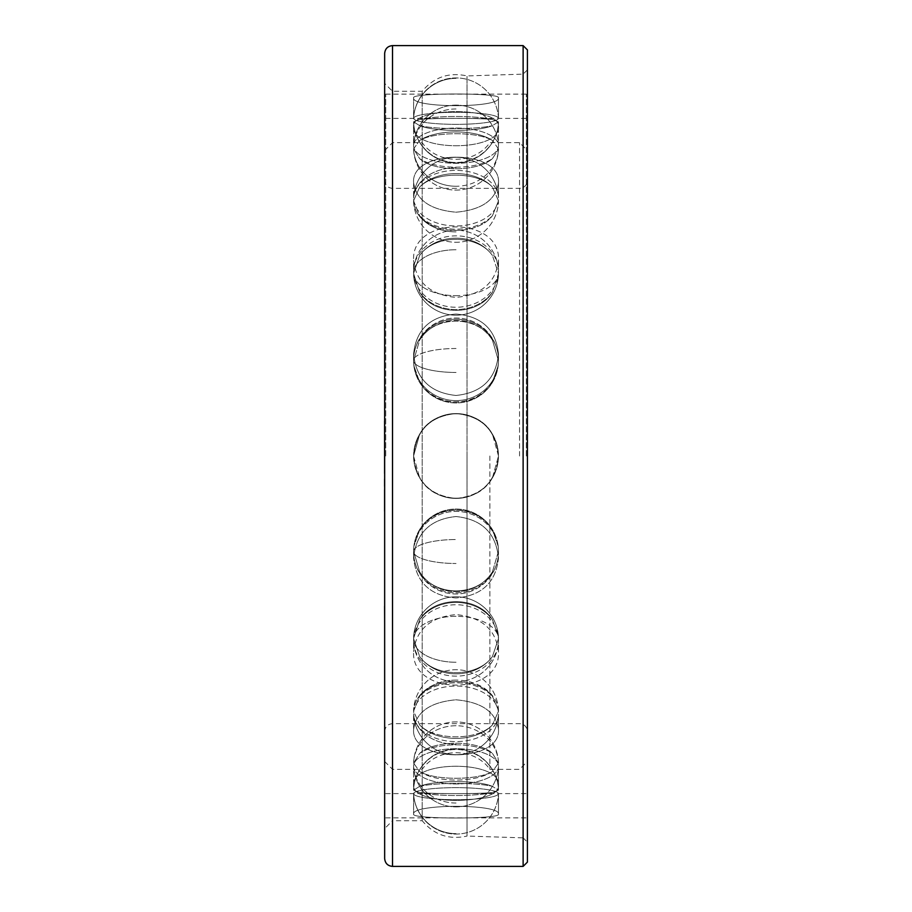 <?xml version="1.0" encoding="UTF-8"?>
<svg xmlns="http://www.w3.org/2000/svg" width="912" height="912" viewBox="0 0 912 912"><rect width="100%" height="100%" fill="white"/><g stroke="black" fill="none" stroke-linecap="round" stroke-linejoin="round"><path stroke-width="0.68" stroke-dasharray="4.56 3.42" d="M492.446 771.506A42.431 17.624 0 0 1 419.634 771.506L413.569 763.093L419.634 753.392C434.408 739.86 477.671 739.86 492.446 753.392C477.671 739.86 434.408 739.86 419.634 753.392L413.569 763.093L419.634 771.506C434.408 780.547 477.671 780.547 492.446 771.506C477.671 780.547 434.408 780.547 419.634 771.506A42.431 17.624 0 0 0 492.446 771.506L498.499 763.093L492.446 771.506M498.476 766.331A42.431 17.624 0 0 1 498.465 766.73A42.431 17.624 0 0 1 456.034 783.955A42.431 17.624 0 0 1 413.615 766.73A42.431 17.624 0 0 1 413.603 766.331A42.431 17.624 0 0 1 456.034 748.695A42.431 17.624 0 0 1 498.476 766.331A42.431 17.624 0 0 0 456.034 748.695A42.431 17.624 0 0 0 413.603 766.331A42.431 17.624 0 0 0 413.615 766.73A42.431 17.624 0 0 0 456.034 783.955A42.431 17.624 0 0 0 498.465 766.73A42.431 17.624 0 0 0 498.476 766.331L498.476 785.164C501.087 805.444 410.993 805.444 413.603 785.164C410.993 759.958 501.087 759.958 498.476 785.164C501.087 759.958 410.993 759.958 413.603 785.164C410.993 805.444 501.087 805.444 498.476 785.164L498.476 766.331M413.569 456L419.634 477.797C434.408 504.974 477.671 504.974 492.446 477.797C477.671 504.974 434.408 504.974 419.634 477.797L413.569 456C416.123 481.764 430.27 495.911 456.034 498.431C481.798 495.911 495.946 481.764 498.476 456C495.946 481.764 481.798 495.911 456.034 498.431C430.27 495.911 416.123 481.764 413.603 456A42.431 42.431 0 0 0 456.034 498.431A42.431 42.431 0 0 0 498.476 456A42.431 42.431 0 0 0 456.034 413.569A42.431 42.431 0 0 0 413.603 456L419.634 434.203C434.408 407.026 477.671 407.026 492.446 434.203A42.431 42.431 0 0 0 419.634 434.203L413.569 456C416.123 430.236 430.27 416.089 456.034 413.569C481.798 416.089 495.946 430.236 498.476 456C495.946 430.236 481.798 416.089 456.034 413.569C430.27 416.089 416.123 430.236 413.603 456A42.431 42.431 0 0 1 456.034 413.569A42.431 42.431 0 0 1 498.476 456A42.431 42.431 0 0 1 456.034 498.431A42.431 42.431 0 0 1 413.603 456M492.446 477.797L498.499 456L492.446 477.797A42.431 42.431 0 0 1 419.634 477.797A42.431 42.431 0 0 0 492.446 477.797M526.338 456L526.338 94.13L526.338 456M385.73 456L385.73 94.13L385.73 456M456.034 616.318A42.488 22.971 0 0 0 413.569 638.514L419.634 619.795C434.408 595.604 477.671 595.604 492.446 619.795C477.671 595.604 434.408 595.604 419.634 619.795L413.569 638.514L419.634 656.48C434.408 678.004 477.671 678.004 492.446 656.48C477.671 678.004 434.408 678.004 419.634 656.48L413.569 638.514A42.488 22.971 180 0 1 456.034 616.318A42.488 22.971 180 0 1 498.499 638.514L492.446 656.48L498.499 638.514L498.442 636.633L498.499 638.514M492.446 619.795L498.442 636.633L492.446 619.795A42.431 35.693 0 0 0 419.634 619.795A42.431 35.693 0 0 1 492.446 619.795M456.034 680.113A42.488 32.114 0 0 0 413.569 711.143L419.634 696.335C434.408 676.67 477.671 676.67 492.446 696.335C477.671 676.67 434.408 676.67 419.634 696.335L413.569 711.143L419.634 724.88C434.408 740.806 477.671 740.806 492.446 724.88C477.671 740.806 434.408 740.806 419.634 724.88L413.569 711.143A42.488 32.114 180 0 1 456.034 680.113A42.488 32.114 0 0 1 498.499 711.143L492.446 724.88L498.499 711.143M492.446 696.335L498.488 710.323L492.446 696.335A42.431 27.793 0 0 0 419.634 696.335A42.431 27.793 0 0 1 492.446 696.335M492.446 753.392L498.499 763.093L492.446 753.392A42.431 17.624 0 0 0 419.634 753.392A42.431 17.624 0 0 1 492.446 753.392M498.499 790.134A42.488 42.488 0 0 0 456.034 749.083A42.488 42.488 0 0 0 413.569 790.134L419.634 786.361C434.408 780.045 477.671 780.045 492.446 786.361C477.671 780.045 434.408 780.045 419.634 786.361L413.569 790.157L419.634 792.562C434.408 793.987 477.671 793.987 492.446 792.562C477.671 793.987 434.408 793.987 419.634 792.562L413.569 790.157A42.488 42.055 180 0 1 456.034 749.516A42.488 42.055 180 0 1 498.499 790.157L492.446 792.562L498.499 790.157L492.446 786.361L498.499 790.157A42.488 42.488 0 0 0 456.034 749.083A42.488 42.488 0 0 0 413.569 790.134A42.488 42.055 0 0 1 456.034 749.516M413.569 551.11L419.634 571.835C434.408 597.2 477.671 597.2 492.446 571.835C477.671 597.2 434.408 597.2 419.634 571.835L413.569 551.11L413.866 546.322L413.569 551.11A42.488 11.97 180 0 1 456.034 539.539A42.488 11.97 0 0 0 413.569 551.11M492.446 571.835L498.499 551.11L498.203 546.322L492.446 529.997C477.671 503.23 434.408 503.23 419.634 529.997C434.408 503.23 477.671 503.23 492.446 529.997L498.203 546.322L498.499 551.11L492.446 571.835A42.431 40.721 0 0 1 419.634 571.835A42.431 40.721 -0 0 0 492.446 571.835M419.634 529.997L413.866 546.322L419.634 529.997A42.431 40.721 0 0 1 492.446 529.997A42.431 40.721 0 0 0 419.634 529.997M413.603 552.113A42.431 40.721 0 0 1 456.034 511.404A42.431 40.721 0 0 1 498.476 552.113A42.431 40.721 0 0 1 497.849 559.079A42.431 40.721 0 0 1 456.034 592.834A42.431 40.721 0 0 1 414.23 559.079A42.431 40.721 0 0 1 413.603 552.113A42.431 40.721 0 0 0 414.23 559.079A42.431 40.721 0 0 0 456.034 592.834A42.431 40.721 0 0 0 497.849 559.079A42.431 40.721 0 0 0 498.476 552.113A42.431 40.721 0 0 0 456.034 511.404A42.431 40.721 0 0 0 413.603 552.113L413.603 557.95C416.123 532.996 430.27 519.19 456.034 516.534C481.798 519.19 495.946 532.996 498.476 557.95L498.476 552.113L498.476 557.95C495.946 582.437 481.798 595.775 456.034 597.964C430.27 595.775 416.123 582.437 413.603 557.95C416.123 582.437 430.27 595.775 456.034 597.964C481.798 595.775 495.946 582.437 498.476 557.95C495.946 532.996 481.798 519.19 456.034 516.534C430.27 519.19 416.123 532.996 413.603 557.95L413.603 552.113A42.488 11.97 180 0 0 456.034 563.491A42.488 11.97 0 0 1 413.603 552.113M413.603 651.635C416.123 629.519 430.27 617.162 456.034 614.585C481.798 617.162 495.946 629.519 498.476 651.635C501.087 696.232 410.993 696.232 413.603 651.635C410.993 696.232 501.087 696.232 498.476 651.635C495.946 629.519 481.798 617.162 456.034 614.585C430.27 617.162 416.123 629.519 413.603 651.635L413.603 640.441A42.431 35.693 0 0 1 456.034 604.747A42.431 35.693 0 0 1 498.476 640.441A42.431 35.693 0 0 1 498.34 643.234A42.431 35.693 0 0 1 456.034 676.145A42.431 35.693 0 0 1 413.729 643.234A42.431 35.693 0 0 1 413.603 640.441A42.431 35.693 0 0 0 413.729 643.234A42.431 35.693 0 0 0 456.034 676.145A42.431 35.693 0 0 0 498.34 643.234A42.431 35.693 0 0 0 498.476 640.441A42.431 35.693 0 0 0 456.034 604.747A42.431 35.693 0 0 0 413.603 640.441L413.603 651.635M413.603 729.475C416.123 711.976 430.27 702.092 456.034 699.8C481.798 702.092 495.946 711.976 498.476 729.475C501.087 763.276 410.993 763.276 413.603 729.475C410.993 763.276 501.087 763.276 498.476 729.475C495.946 711.976 481.798 702.092 456.034 699.8C430.27 702.092 416.123 711.976 413.603 729.475L413.603 713.834A42.431 27.793 0 0 1 456.034 686.041A42.431 27.793 0 0 1 498.476 713.834A42.431 27.793 0 0 1 498.431 715.042A42.431 27.793 0 0 1 456.034 741.616A42.431 27.793 0 0 1 413.638 715.042A42.431 27.793 0 0 1 413.603 713.834A42.431 27.793 0 0 0 413.638 715.042A42.431 27.793 0 0 0 456.034 741.616A42.431 27.793 0 0 0 498.431 715.042A42.431 27.793 0 0 0 498.476 713.834A42.431 27.793 0 0 0 456.034 686.041A42.431 27.793 0 0 0 413.603 713.834L413.603 729.475M413.603 814.188C410.993 803.711 501.087 803.711 498.476 814.188C501.087 819.284 410.993 819.284 413.603 814.188C410.993 819.284 501.087 819.284 498.476 814.188C501.087 803.711 410.993 803.711 413.603 814.188L413.603 793.691A42.431 6.042 0 0 1 456.034 787.649A42.431 6.042 0 0 1 498.476 793.691A42.431 6.042 0 0 1 498.465 793.725A42.431 6.042 0 0 1 456.034 799.721A42.431 6.042 0 0 1 413.603 793.725A42.431 6.042 0 0 1 413.603 793.691A42.431 6.042 0 0 0 413.603 793.725A42.431 6.042 0 0 0 456.034 799.721A42.431 6.042 0 0 0 498.465 793.725A42.431 6.042 0 0 0 498.476 793.691A42.431 6.042 0 0 0 456.034 787.649A42.431 6.042 0 0 0 413.603 793.691L413.603 814.188M498.476 651.635L498.476 640.441L498.476 651.635M492.446 656.48A42.431 35.693 0 0 1 419.634 656.48A42.431 35.693 0 0 0 492.446 656.48M498.476 729.475L498.476 713.834L498.476 729.475M492.446 724.88A42.431 27.793 0 0 1 419.634 724.88A42.431 27.793 0 0 0 492.446 724.88M413.603 785.164L413.603 766.331L413.603 785.164M498.476 814.188L498.476 793.691L498.476 814.188M492.446 792.562A42.431 6.042 0 0 1 419.634 792.562A42.431 6.042 0 0 0 492.446 792.562M419.634 786.361A42.431 6.042 0 0 1 492.446 786.361A42.431 6.042 0 0 0 419.634 786.361M498.499 456L492.446 434.203C477.671 407.026 434.408 407.026 419.634 434.203A42.431 42.431 0 0 1 492.446 434.203L498.499 456M413.569 360.89L413.866 365.678L419.634 382.003C434.408 408.77 477.671 408.77 492.446 382.003C477.671 408.77 434.408 408.77 419.634 382.003L413.866 365.678L413.569 360.89L419.634 340.165C434.408 314.8 477.671 314.8 492.446 340.165C477.671 314.8 434.408 314.8 419.634 340.165L413.569 360.89A42.488 11.97 0 0 0 456.034 372.461A42.488 11.97 180 0 1 413.569 360.89M492.446 382.003L498.203 365.678L498.499 360.89L492.446 340.165L498.499 360.89L498.203 365.678L492.446 382.003A42.431 40.721 180 0 1 419.634 382.003A42.431 40.721 180 0 0 492.446 382.003M413.569 273.486L419.634 292.205C434.408 316.396 477.671 316.396 492.446 292.205C477.671 316.396 434.408 316.396 419.634 292.205L413.569 273.486L419.634 255.52C434.408 233.996 477.671 233.996 492.446 255.52C477.671 233.996 434.408 233.996 419.634 255.52L413.569 273.486A42.488 22.971 0 0 0 456.034 295.682A42.488 22.971 180 0 1 413.569 273.486M492.446 292.205L498.499 273.486L492.446 255.52L498.499 273.486L492.446 292.205A42.431 35.693 180 0 1 419.634 292.205A42.431 35.693 180 0 0 492.446 292.205M413.569 200.857L419.634 215.665C434.408 235.33 477.671 235.33 492.446 215.665C477.671 235.33 434.408 235.33 419.634 215.665L413.569 200.857L419.634 187.12C434.408 171.194 477.671 171.194 492.446 187.12C477.671 171.194 434.408 171.194 419.634 187.12L413.569 200.857A42.488 32.114 0 0 0 456.034 231.887A42.488 32.114 180 0 1 413.569 200.857M492.446 215.665L498.499 200.857L492.446 187.12L498.499 200.857L492.446 215.665A42.431 27.793 180 0 1 419.634 215.665A42.431 27.793 180 0 0 492.446 215.665M456.034 186.265A42.488 38.646 180 0 1 413.569 148.907L419.634 158.608C434.408 172.14 477.671 172.14 492.446 158.608C477.671 172.14 434.408 172.14 419.634 158.608L413.569 148.907L419.634 140.494C434.408 131.453 477.671 131.453 492.446 140.494C477.671 131.453 434.408 131.453 419.634 140.494L413.569 148.907A42.488 38.646 0 0 0 456.034 186.265A42.488 38.646 180 0 0 498.499 148.907L492.446 140.494L498.499 148.907M492.446 158.608L498.499 149.18L492.446 158.608A42.431 17.624 180 0 1 419.634 158.608A42.431 17.624 180 0 0 492.446 158.608M498.499 121.866A42.488 42.488 0 0 1 456.034 162.917A42.488 42.488 0 0 1 413.569 121.866L419.634 125.639C434.408 131.955 477.671 131.955 492.446 125.639C477.671 131.955 434.408 131.955 419.634 125.639L413.569 121.843L419.634 119.438C434.408 118.013 477.671 118.013 492.446 119.438C477.671 118.013 434.408 118.013 419.634 119.438L413.569 121.843A42.488 42.055 -0 0 0 456.034 162.484A42.488 42.055 180 0 1 413.569 121.843A42.488 42.488 0 0 0 456.034 162.917A42.488 42.488 0 0 0 498.499 121.866L492.446 119.438L498.499 121.843L492.446 125.639L498.499 121.843A42.488 42.055 0 0 1 456.034 162.484M413.603 354.05C416.123 379.004 430.27 392.81 456.034 395.466C481.798 392.81 495.946 379.004 498.476 354.05C495.946 329.563 481.798 316.225 456.034 314.036C430.27 316.225 416.123 329.563 413.603 354.05C416.123 329.563 430.27 316.225 456.034 314.036C481.798 316.225 495.946 329.563 498.476 354.05C495.946 379.004 481.798 392.81 456.034 395.466C430.27 392.81 416.123 379.004 413.603 354.05L413.603 359.887A42.431 40.721 180 0 0 456.034 400.596A42.431 40.721 180 0 0 498.476 359.887A42.431 40.721 180 0 0 497.849 352.921A42.431 40.721 180 0 0 456.034 319.166A42.431 40.721 180 0 0 414.23 352.921A42.431 40.721 180 0 0 413.603 359.887A42.431 40.721 180 0 1 414.23 352.921A42.431 40.721 180 0 1 456.034 319.166A42.431 40.721 180 0 1 497.849 352.921A42.431 40.721 180 0 1 498.476 359.887A42.431 40.721 180 0 1 456.034 400.596A42.431 40.721 180 0 1 413.603 359.887L413.603 354.05M413.603 260.365C416.123 282.481 430.27 294.838 456.034 297.415C481.798 294.838 495.946 282.481 498.476 260.365C501.087 215.768 410.993 215.768 413.603 260.365C410.993 215.768 501.087 215.768 498.476 260.365C495.946 282.481 481.798 294.838 456.034 297.415C430.27 294.838 416.123 282.481 413.603 260.365L413.603 271.559A42.431 35.693 180 0 0 456.034 307.253A42.431 35.693 180 0 0 498.476 271.559A42.431 35.693 180 0 0 498.34 268.766A42.431 35.693 180 0 0 456.034 235.855A42.431 35.693 180 0 0 413.729 268.766A42.431 35.693 180 0 0 413.603 271.559A42.431 35.693 180 0 1 413.729 268.766A42.431 35.693 180 0 1 456.034 235.855A42.431 35.693 180 0 1 498.34 268.766A42.431 35.693 180 0 1 498.476 271.559A42.431 35.693 180 0 1 456.034 307.253A42.431 35.693 180 0 1 413.603 271.559L413.603 260.365M413.603 182.525C416.123 200.024 430.27 209.908 456.034 212.2C481.798 209.908 495.946 200.024 498.476 182.525C501.087 148.724 410.993 148.724 413.603 182.525C410.993 148.724 501.087 148.724 498.476 182.525C495.946 200.024 481.798 209.908 456.034 212.2C430.27 209.908 416.123 200.024 413.603 182.525L413.603 198.166A42.431 27.793 180 0 0 456.034 225.959A42.431 27.793 180 0 0 498.476 198.166A42.431 27.793 180 0 0 498.431 196.958A42.431 27.793 180 0 0 456.034 170.384A42.431 27.793 180 0 0 413.638 196.958A42.431 27.793 180 0 0 413.603 198.166A42.431 27.793 180 0 1 413.638 196.958A42.431 27.793 180 0 1 456.034 170.384A42.431 27.793 180 0 1 498.431 196.958A42.431 27.793 180 0 1 498.476 198.166A42.431 27.793 180 0 1 456.034 225.959A42.431 27.793 180 0 1 413.603 198.166L413.603 182.525M413.603 126.836C410.993 152.042 501.087 152.042 498.476 126.836C501.087 106.556 410.993 106.556 413.603 126.836C410.993 106.556 501.087 106.556 498.476 126.836C501.087 152.042 410.993 152.042 413.603 126.836L413.603 145.669A42.431 17.624 180 0 0 456.034 163.305A42.431 17.624 180 0 0 498.476 145.669A42.431 17.624 180 0 0 498.465 145.27A42.431 17.624 180 0 0 456.034 128.045A42.431 17.624 180 0 0 413.615 145.27A42.431 17.624 180 0 0 413.603 145.669A42.431 17.624 180 0 1 413.615 145.27A42.431 17.624 180 0 1 456.034 128.045A42.431 17.624 180 0 1 498.465 145.27A42.431 17.624 180 0 1 498.476 145.669A42.431 17.624 180 0 1 456.034 163.305A42.431 17.624 180 0 1 413.603 145.669L413.603 126.836M413.603 97.812C410.993 108.289 501.087 108.289 498.476 97.812C501.087 92.716 410.993 92.716 413.603 97.812C410.993 92.716 501.087 92.716 498.476 97.812C501.087 108.289 410.993 108.289 413.603 97.812L413.603 118.309A42.431 6.042 180 0 0 456.034 124.351A42.431 6.042 180 0 0 498.476 118.309A42.431 6.042 180 0 0 498.465 118.275A42.431 6.042 180 0 0 456.034 112.279A42.431 6.042 180 0 0 413.603 118.275A42.431 6.042 180 0 0 413.603 118.309A42.431 6.042 180 0 1 413.603 118.275A42.431 6.042 180 0 1 456.034 112.279A42.431 6.042 180 0 1 498.465 118.275A42.431 6.042 180 0 1 498.476 118.309A42.431 6.042 180 0 1 456.034 124.351A42.431 6.042 180 0 1 413.603 118.309L413.603 97.812M498.476 354.05L498.476 359.887L498.476 354.05M492.446 340.165A42.431 40.721 180 0 0 419.634 340.165A42.431 40.721 180 0 1 492.446 340.165M498.476 260.365L498.476 271.559L498.476 260.365M492.446 255.52A42.431 35.693 180 0 0 419.634 255.52A42.431 35.693 180 0 1 492.446 255.52M498.476 182.525L498.476 198.166L498.476 182.525M492.446 187.12A42.431 27.793 180 0 0 419.634 187.12A42.431 27.793 180 0 1 492.446 187.12M498.476 126.836L498.476 145.669L498.476 126.836M492.446 140.494A42.431 17.624 180 0 0 419.634 140.494A42.431 17.624 180 0 1 492.446 140.494M498.476 97.812L498.476 118.309L498.476 97.812M492.446 119.438A42.431 6.042 180 0 0 419.634 119.438A42.431 6.042 180 0 1 492.446 119.438M419.634 125.639A42.431 6.042 180 0 0 492.446 125.639A42.431 6.042 180 0 1 419.634 125.639M384.659 418.585L384.659 402.363L384.59 418.585M384.659 53.455L384.659 471.413M384.659 858.545L384.59 456.011M384.659 478.982L384.659 486.335M384.659 489.824L384.659 511.233M527.41 842.129L527.41 456L527.41 842.129L523.123 837.854L523.123 74.146L523.123 837.854L467.035 836.065L467.035 456L467.035 836.065C448.978 840.02 434.032 834.902 422.199 820.72L422.199 91.28L422.199 820.72L392.513 820.72L392.513 456L392.513 820.72L384.659 828.575L384.659 456M384.659 606.195L384.659 625.108L384.659 606.195M384.659 402.067L384.59 519.452M384.59 381.136L384.59 402.34M384.659 469.748L384.659 473.533M384.659 446.606L384.659 445.603M384.659 443.802L384.659 428.674M384.659 427.682L384.659 447.872M384.659 581.001L384.659 563.821L384.659 581.001M384.659 550.757L384.659 533.155L384.659 550.757M384.659 524.263L384.659 521.493L384.659 524.263M384.659 474.924L384.659 492.252L384.659 474.924M384.659 459.101L384.659 435.913L384.59 459.101M384.659 410.195L384.659 431.992L384.59 410.195M384.659 381.604L384.659 402.796L384.659 381.604M384.659 381.079L384.659 377.728L384.659 381.079M384.659 352.055L384.659 371.731L384.659 352.055M384.659 324.205L384.59 345.614M384.659 292.273L384.659 322.46L384.59 292.273M384.659 412.794L384.659 427.181L384.59 412.794M384.659 413.752L384.659 428.298L384.59 413.752M384.659 329.905L384.659 342.217L384.59 329.905M384.659 444.429L384.59 430.133L384.59 444.429M392.513 866.4L392.513 45.6M467.035 456L467.035 75.935L467.035 456M527.41 49.886L527.41 862.114M384.659 610.595L384.59 606.195L384.59 610.595M384.59 563.821L384.59 625.108M384.59 576.703L384.59 579.234L384.59 576.703M384.59 546.356L384.59 546.995L384.59 546.356M384.59 533.155L384.59 561.393M384.59 521.493L384.59 524.788M384.59 496.071L384.59 514.938L384.659 496.071M384.59 515.85L384.59 514.961L384.659 515.85M384.59 479.438L384.59 486.335L384.659 479.438M384.59 488.536L384.59 487.327L384.659 488.536M384.59 393.87L384.59 397.757L384.659 393.87M384.59 377.728L384.59 381.079M384.59 350.789L384.59 368.311L384.59 350.789M384.59 347.324L384.59 371.731M384.59 286.892L384.59 324.205M384.59 311.003L384.59 312.052L384.659 311.003M384.59 494.35L384.59 507.494L384.659 494.35M422.199 456L422.199 142.671L422.199 456M489.869 456L489.869 769.329L489.869 456M519.555 456L519.555 142.671L519.555 456M456.034 725.735A42.488 38.646 0 0 0 413.569 763.093A42.488 38.646 180 0 1 456.034 725.735A42.488 38.646 0 0 1 498.499 763.093M456.034 803.039A42.488 38.646 180 0 1 413.603 766.331A42.488 38.646 0 0 0 456.034 803.039M456.034 662.26A42.488 22.971 180 0 1 413.603 640.441A42.488 22.971 0 0 0 456.034 662.26M456.034 744.329A42.488 32.114 180 0 1 413.603 713.834A42.488 32.114 0 0 0 456.034 744.329M456.034 833.636A42.488 42.055 180 0 1 413.603 793.691A42.488 42.055 0 0 0 456.034 833.636M456.034 348.509A42.488 11.97 0 0 0 413.603 359.887A42.488 11.97 180 0 1 456.034 348.509M456.034 249.74A42.488 22.971 0 0 0 413.603 271.559A42.488 22.971 180 0 1 456.034 249.74M456.034 167.671A42.488 32.114 0 0 0 413.603 198.166A42.488 32.114 180 0 1 456.034 167.671M456.034 108.961A42.488 38.646 0 0 0 413.603 145.669A42.488 38.646 180 0 1 456.034 108.961M456.034 78.364A42.488 42.055 -0 0 0 413.603 118.309A42.488 42.055 180 0 1 456.034 78.364M498.499 273.486A42.488 22.971 0 0 1 456.034 295.682M523.123 866.4L523.123 45.6M413.615 766.73A42.488 42.488 0 0 0 456.034 806.881A42.488 42.488 0 0 0 498.465 766.73A42.488 42.488 0 0 1 456.034 806.881A42.488 42.488 0 0 1 413.615 766.73M385.73 793.6L526.338 793.6M498.203 546.322A42.488 42.488 0 0 0 413.866 546.322A42.488 42.488 0 0 1 498.203 546.322M414.23 559.079A42.488 42.488 0 0 0 497.849 559.079A42.488 42.488 0 0 1 414.23 559.079M385.73 817.87L526.338 817.87M413.729 643.234A42.488 42.488 0 0 0 498.34 643.234A42.488 42.488 0 0 1 413.729 643.234M498.442 636.633A42.488 42.488 0 0 0 456.034 596.801A42.488 42.488 0 0 0 413.626 636.633A42.488 42.488 0 0 1 456.034 596.801A42.488 42.488 0 0 1 498.442 636.633M413.638 715.042A42.488 42.488 0 0 0 456.034 754.703A42.488 42.488 0 0 0 498.431 715.042A42.488 42.488 0 0 1 456.034 754.703A42.488 42.488 0 0 1 413.638 715.042M498.488 710.323A42.488 42.488 0 0 0 456.034 669.727A42.488 42.488 0 0 0 413.592 710.323A42.488 42.488 0 0 1 456.034 669.727A42.488 42.488 0 0 1 498.488 710.323M498.499 762.82A42.488 42.488 0 0 0 456.034 721.905A42.488 42.488 0 0 0 413.581 762.82A42.488 42.488 0 0 1 456.034 721.905A42.488 42.488 0 0 1 498.499 762.82M413.603 793.725A42.488 42.488 0 0 0 456.034 834.07A42.488 42.488 0 0 0 498.465 793.725A42.488 42.488 0 0 1 456.034 834.07A42.488 42.488 0 0 1 413.603 793.725M385.73 118.4L526.338 118.4M385.73 94.13L526.338 94.13M497.849 352.921A42.488 42.488 0 0 0 414.23 352.921A42.488 42.488 0 0 1 497.849 352.921M413.866 365.678A42.488 42.488 0 0 0 498.203 365.678A42.488 42.488 0 0 1 413.866 365.678M498.34 268.766A42.488 42.488 0 0 0 413.729 268.766A42.488 42.488 0 0 1 498.34 268.766M413.626 275.367A42.488 42.488 0 0 0 456.034 315.199A42.488 42.488 0 0 0 498.442 275.367A42.488 42.488 0 0 1 456.034 315.199A42.488 42.488 0 0 1 413.626 275.367M498.431 196.958A42.488 42.488 0 0 0 456.034 157.297A42.488 42.488 0 0 0 413.638 196.958A42.488 42.488 0 0 1 456.034 157.297A42.488 42.488 0 0 1 498.431 196.958M413.592 201.677A42.488 42.488 0 0 0 456.034 242.273A42.488 42.488 0 0 0 498.488 201.677A42.488 42.488 0 0 1 456.034 242.273A42.488 42.488 0 0 1 413.592 201.677M498.465 145.27A42.488 42.488 0 0 0 456.034 105.119A42.488 42.488 0 0 0 413.615 145.27A42.488 42.488 0 0 1 456.034 105.119A42.488 42.488 0 0 1 498.465 145.27M413.581 149.18A42.488 42.488 0 0 0 456.034 190.095A42.488 42.488 0 0 0 498.499 149.18A42.488 42.488 0 0 1 456.034 190.095A42.488 42.488 0 0 1 413.581 149.18M498.465 118.275A42.488 42.488 0 0 0 456.034 77.93A42.488 42.488 0 0 0 413.603 118.275A42.488 42.488 0 0 1 456.034 77.93A42.488 42.488 0 0 1 498.465 118.275M527.41 69.871L523.123 74.146L467.035 75.935C448.989 71.98 434.044 77.098 422.199 91.28L392.513 91.28L384.659 83.425M384.659 150.514L392.513 142.671L422.199 142.671C437.783 164.821 474.286 164.833 489.869 142.671L519.555 142.671L527.41 150.514M384.659 761.486L392.513 769.329L422.199 769.329C437.783 747.167 474.297 747.179 489.869 769.329L519.555 769.329L527.41 761.486M384.659 180.496C385.126 185.261 387.748 187.883 392.513 188.351L519.555 188.351C524.332 187.883 526.942 185.261 527.41 180.496M384.659 731.504C385.126 726.739 387.748 724.117 392.513 723.649L519.555 723.649C524.332 724.117 526.942 726.739 527.41 731.504"/><path stroke-width="1.37" d="M384.659 421.093L384.659 381.136M392.513 45.6L392.513 866.4C387.748 865.933 385.126 863.322 384.659 858.545L384.659 53.455C385.126 48.678 387.748 46.067 392.513 45.6L523.123 45.6L527.41 49.886L527.41 862.114L523.123 866.4L523.123 45.6M384.59 473.533L384.59 421.093M384.59 486.335L384.59 478.982M384.659 519.452L384.659 828.575M384.59 471.413L384.59 469.748M384.59 445.603L384.59 443.802M384.59 428.674L384.59 427.682M384.59 447.872L384.59 446.606M384.659 606.195L384.659 563.821M384.659 625.108L384.59 606.195M384.659 561.393L384.659 533.155M384.659 524.788L384.659 521.493M384.659 381.079L384.659 377.728M384.659 371.731L384.659 347.324M384.659 345.614L384.659 286.892M384.59 511.233L384.59 489.824M392.513 866.4L523.123 866.4"/></g></svg>
